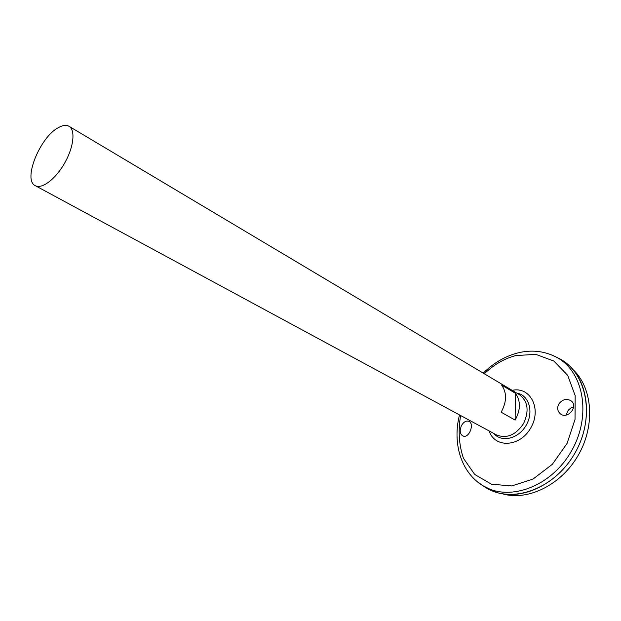 <?xml version="1.0" encoding="UTF-8"?>
<svg xmlns="http://www.w3.org/2000/svg" width="621" height="621" viewBox="0 0 621 621"><rect width="100%" height="100%" fill="white"/><g stroke="black" fill="none" stroke-linecap="round" stroke-linejoin="round"><path stroke-width="0.93" d="M69.016 126.288L519.435 394.692C527.982 401.368 529.34 411.017 523.519 423.638C515.671 435.104 506.682 438.876 496.575 434.956L35.296 185.671C22.628 180.214 39.806 137.412 58.227 127.716C62.612 125.201 66.214 124.72 69.016 126.288C75.63 130.006 73.759 147.13 64.646 163.075C55.618 179.073 41.871 189.452 35.296 185.671M515.127 420.107L501.155 412.197C506.829 401.787 506.984 392.744 501.597 385.067L515.407 393.279C520.817 400.91 520.716 409.852 515.127 420.107L515.407 393.279M516.711 393.07C528.828 394.871 534.06 411.676 526.22 425.168C518.651 438.814 501.535 442.928 493.78 433.45M461.108 426.371C463.235 422.156 465.804 420.464 468.816 421.286C474.918 423.561 468.964 438.962 462.932 435.934C461.1 435.026 460.2 433.155 460.215 430.33L461.108 426.371M559.11 403.588C562.812 399.156 566.857 398.271 571.227 400.925C578.749 406.576 567.392 419.967 560.196 413.702C557.247 410.9 556.882 407.523 559.11 403.588M556.191 357.036L559.591 358.713C586.985 372.887 595.562 417.188 575.046 452.895C554.895 488.805 512.457 504.143 486.251 487.873L483.068 485.816M556.556 357.222L559.117 358.48M485.808 487.586L483.417 486.033M556.61 357.254L559.079 358.464M485.769 487.563L483.472 486.064M556.214 357.052L559.568 358.705M563.107 360.824L568.774 365.226C589.236 383.328 592.791 421.876 575.054 452.903C557.503 484.023 522.579 500.728 496.552 492.422L483.091 485.824M572.966 369.526C592.473 387.613 595.601 424.88 578.477 454.844C561.524 484.9 527.912 501.31 502.389 493.819M573.602 406.91L570.955 407.95L568.789 409.744L567.571 411.413L566.313 415.03M512.154 390.353C530.14 386.184 542.024 408.672 530.846 427.791C520.15 447.19 494.751 448.509 489.123 430.927M484.333 373.772C493.742 364.698 504.198 358.635 515.694 355.592L535.752 354.335L553.878 361.065L567.687 375.325L575.162 395.608L575.03 419.385L567.082 443.41L552.356 464.298L532.965 479.117L511.688 485.956L491.428 484.201L474.723 474.452L463.429 458.267C458.966 444.97 458.026 430.726 460.627 415.527M549.973 354.249L556.3 357.098C583.523 371.187 591.984 415.309 571.537 450.9C551.448 486.693 509.228 502.04 483.177 485.878L477.487 481.904M559.591 358.713L556.3 357.098C543.864 350.787 530.707 349.483 516.827 353.186C504.353 356.656 493.159 363.301 483.254 373.128M486.251 487.873L483.177 485.878C460.635 472.402 452.352 442.602 459.517 414.929M571.879 401.539L571.227 400.925"/></g></svg>

